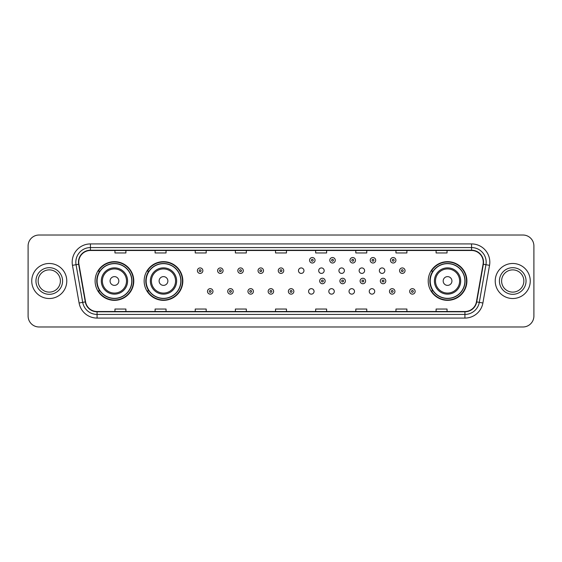 <?xml version="1.0" encoding="UTF-8"?>
<svg xmlns="http://www.w3.org/2000/svg" width="562" height="562" viewBox="0 0 562 562"><rect width="100%" height="100%" fill="white"/><g stroke="black" fill="none" stroke-linecap="round" stroke-linejoin="round"><path stroke-width="0.84" d="M428.216 281A19.34 19.34 0 0 0 447.556 300.34A19.34 19.34 0 0 0 466.896 281A19.34 19.34 0 0 0 447.556 261.66A19.34 19.34 0 0 0 428.216 281M144.146 281A19.34 19.34 0 0 0 163.493 300.34A19.34 19.34 0 0 0 182.833 281A19.34 19.34 0 0 0 163.493 261.66A19.34 19.34 0 0 0 144.146 281M95.104 281A19.34 19.34 0 0 0 114.444 300.34A19.34 19.34 0 0 0 133.784 281A19.34 19.34 0 0 0 114.444 261.66A19.34 19.34 0 0 0 95.104 281M308.587 291.404A2.74 2.74 0 0 0 311.327 294.137A2.74 2.74 0 0 0 314.06 291.404A2.74 2.74 0 0 0 311.327 288.664A2.74 2.74 0 0 0 308.587 291.404M328.805 291.404A2.74 2.74 0 0 0 331.545 294.137A2.74 2.74 0 0 0 334.278 291.404A2.74 2.74 0 0 0 331.545 288.664A2.74 2.74 0 0 0 328.805 291.404M349.023 291.404A2.74 2.74 0 0 0 351.763 294.137A2.74 2.74 0 0 0 354.496 291.404A2.74 2.74 0 0 0 351.763 288.664A2.74 2.74 0 0 0 349.023 291.404M369.241 291.404A2.74 2.74 0 0 0 371.981 294.137A2.74 2.74 0 0 0 374.714 291.404A2.74 2.74 0 0 0 371.981 288.664A2.74 2.74 0 0 0 369.241 291.404M298.478 270.673A2.74 2.74 0 0 0 301.218 273.406A2.74 2.74 0 0 0 303.958 270.673A2.74 2.74 0 0 0 301.218 267.933A2.74 2.74 0 0 0 298.478 270.673M318.696 270.673A2.74 2.74 0 0 0 321.436 273.406A2.74 2.74 0 0 0 324.169 270.673A2.74 2.74 0 0 0 321.436 267.933A2.74 2.74 0 0 0 318.696 270.673M338.914 270.673A2.74 2.74 0 0 0 341.654 273.406A2.74 2.74 0 0 0 344.387 270.673A2.74 2.74 0 0 0 341.654 267.933A2.74 2.74 0 0 0 338.914 270.673M359.132 270.673A2.74 2.74 0 0 0 361.872 273.406A2.74 2.74 0 0 0 364.605 270.673A2.74 2.74 0 0 0 361.872 267.933A2.74 2.74 0 0 0 359.132 270.673M379.35 270.673A2.74 2.74 0 0 0 382.09 273.406A2.74 2.74 0 0 0 384.822 270.673A2.74 2.74 0 0 0 382.09 267.933A2.74 2.74 0 0 0 379.35 270.673M99.741 290.856A17.696 17.696 0 0 1 99.741 271.144M148.79 290.856A17.696 17.696 0 0 1 148.79 271.144M432.852 290.856A17.696 17.696 0 0 1 432.852 271.144M28.1 245.966L28.1 316.034A10.945 10.945 0 0 0 39.045 326.979L522.955 326.979A10.945 10.945 0 0 0 533.9 316.034L533.9 245.966A10.945 10.945 0 0 0 522.955 235.021L39.045 235.021A10.945 10.945 0 0 0 28.1 245.966L28.1 316.034M31.746 281A17.52 17.52 0 0 0 49.266 298.52A17.52 17.52 0 0 0 66.78 281A17.52 17.52 0 0 0 49.266 263.48A17.52 17.52 0 0 0 31.746 281A17.52 17.52 0 0 0 49.266 298.52A17.52 17.52 0 0 0 66.78 281A17.52 17.52 0 0 0 49.266 263.48A17.52 17.52 0 0 0 31.746 281M495.22 281A17.52 17.52 0 0 0 512.734 298.52A17.52 17.52 0 0 0 530.254 281A17.52 17.52 0 0 0 512.734 263.48A17.52 17.52 0 0 0 495.22 281A17.52 17.52 0 0 0 512.734 298.52A17.52 17.52 0 0 0 530.254 281A17.52 17.52 0 0 0 512.734 263.48A17.52 17.52 0 0 0 495.22 281M78.75 262.166A11.676 11.676 0 0 1 90.433 250.49L471.567 250.49A11.676 11.676 0 0 1 483.067 264.196L476.428 301.857A11.676 11.676 0 0 1 464.929 311.51L97.071 311.51A11.676 11.676 0 0 1 85.572 301.857L78.933 264.196A11.676 11.676 0 0 1 78.75 262.166M78.462 262.166A11.971 11.971 0 0 0 78.645 264.245L85.284 301.906A11.971 11.971 0 0 0 97.071 311.798L464.929 311.798A11.971 11.971 0 0 0 476.717 301.906L483.355 264.245A11.971 11.971 0 0 0 471.567 250.202L90.433 250.202A11.971 11.971 0 0 0 78.462 262.166M72.463 265.341A18.244 18.244 0 0 1 90.433 243.922L471.567 243.922A18.244 18.244 0 0 1 489.537 265.341L482.899 303.002A18.244 18.244 0 0 1 464.929 318.078L97.071 318.078A18.244 18.244 0 0 1 79.102 303.002L72.463 265.341L76.053 264.702A14.598 14.598 0 0 1 90.433 247.575L471.567 247.575A14.598 14.598 0 0 1 485.947 264.702L479.302 302.363A14.598 14.598 0 0 1 464.929 314.425L97.071 314.425A14.598 14.598 0 0 1 82.698 302.363L76.053 264.702A14.598 14.598 0 0 1 75.835 262.166M522.955 235.021L39.045 235.021M39.045 326.979L522.955 326.979M533.9 316.034L533.9 245.966M476.717 301.906L479.302 302.363L485.947 264.702L489.537 265.341M275.528 250.49L275.528 252.963L286.472 252.963L286.472 250.49M235.38 250.49L235.38 252.963L246.332 252.963L246.332 250.49M195.239 250.49L195.239 252.963L206.191 252.963L206.191 250.49M155.098 250.49L155.098 252.963L166.043 252.963L166.043 250.49M114.957 250.49L114.957 252.963L125.902 252.963L125.902 250.49M315.668 250.49L315.668 252.963L326.62 252.963L326.62 250.49M355.809 250.49L355.809 252.963L366.761 252.963L366.761 250.49M395.957 250.49L395.957 252.963L406.902 252.963L406.902 250.49M436.098 250.49L436.098 252.963L447.043 252.963L447.043 250.49M286.472 311.51L286.472 309.037L275.528 309.037L275.528 311.51M246.332 311.51L246.332 309.037L235.38 309.037L235.38 311.51M206.191 311.51L206.191 309.037L195.239 309.037L195.239 311.51M166.043 311.51L166.043 309.037L155.098 309.037L155.098 311.51M125.902 311.51L125.902 309.037L114.957 309.037L114.957 311.51M326.62 311.51L326.62 309.037L315.668 309.037L315.668 311.51M366.761 311.51L366.761 309.037L355.809 309.037L355.809 311.51M406.902 311.51L406.902 309.037L395.957 309.037L395.957 311.51M447.043 311.51L447.043 309.037L436.098 309.037L436.098 311.51M60.387 281A11.121 11.121 0 0 0 49.266 269.879A11.121 11.121 0 0 0 38.146 281A11.121 11.121 0 0 0 49.266 292.121A11.121 11.121 0 0 0 60.387 281A11.121 11.121 0 0 1 49.266 292.121A11.121 11.121 0 0 1 38.146 281M118.821 281A4.377 4.377 0 0 0 114.444 276.623A4.377 4.377 0 0 0 110.068 281A4.377 4.377 0 0 0 114.444 285.377A4.377 4.377 0 0 0 118.821 281M127.581 281A13.137 13.137 0 0 0 114.444 267.863A13.137 13.137 0 0 0 101.308 281A13.137 13.137 0 0 0 114.444 294.137A13.137 13.137 0 0 0 127.581 281A13.137 13.137 0 0 1 114.444 294.137A13.137 13.137 0 0 1 101.308 281M131.775 281A17.338 17.338 0 0 0 114.444 263.662A17.338 17.338 0 0 0 97.107 281A17.338 17.338 0 0 0 114.444 298.338A17.338 17.338 0 0 0 131.775 281M133.419 281A18.975 18.975 0 0 1 98.224 290.856L99.987 290.856A17.499 17.499 0 0 0 131.944 281.042A17.499 17.499 0 0 0 99.987 271.144L98.224 271.144A18.975 18.975 0 0 1 133.419 281M167.869 281A4.377 4.377 0 0 0 163.493 276.623A4.377 4.377 0 0 0 159.109 281A4.377 4.377 0 0 0 163.493 285.377A4.377 4.377 0 0 0 167.869 281M176.63 281A13.137 13.137 0 0 0 163.493 267.863A13.137 13.137 0 0 0 150.356 281A13.137 13.137 0 0 0 163.493 294.137A13.137 13.137 0 0 0 176.63 281A13.137 13.137 0 0 1 163.493 294.137A13.137 13.137 0 0 1 150.356 281M180.823 281A17.338 17.338 0 0 0 163.493 263.662A17.338 17.338 0 0 0 146.155 281A17.338 17.338 0 0 0 163.493 298.338A17.338 17.338 0 0 0 180.823 281M182.467 281A18.975 18.975 0 0 1 147.272 290.856L149.028 290.856A17.499 17.499 0 0 0 180.985 281.042A17.499 17.499 0 0 0 149.028 271.144L147.272 271.144A18.975 18.975 0 0 1 182.467 281M451.932 281A4.377 4.377 0 0 0 447.556 276.623A4.377 4.377 0 0 0 443.179 281A4.377 4.377 0 0 0 447.556 285.377A4.377 4.377 0 0 0 451.932 281M460.692 281A13.137 13.137 0 0 0 447.556 267.863A13.137 13.137 0 0 0 434.419 281A13.137 13.137 0 0 0 447.556 294.137A13.137 13.137 0 0 0 460.692 281A13.137 13.137 0 0 1 447.556 294.137A13.137 13.137 0 0 1 434.419 281M464.893 281A17.338 17.338 0 0 0 447.556 263.662A17.338 17.338 0 0 0 430.225 281A17.338 17.338 0 0 0 447.556 298.338A17.338 17.338 0 0 0 464.893 281M466.53 281A18.975 18.975 0 0 1 431.335 290.856L433.098 290.856A17.499 17.499 0 0 0 465.055 281.042A17.499 17.499 0 0 0 433.098 271.144L431.335 271.144A18.975 18.975 0 0 1 466.53 281M523.854 281A11.121 11.121 0 0 0 512.734 269.879A11.121 11.121 0 0 0 501.613 281A11.121 11.121 0 0 0 512.734 292.121A11.121 11.121 0 0 0 523.854 281A11.121 11.121 0 0 1 512.734 292.121A11.121 11.121 0 0 1 501.613 281M202.868 270.673A2.74 2.74 0 0 1 200.128 273.406A2.74 2.74 0 0 1 197.395 270.673A2.74 2.74 0 0 1 200.128 267.933A2.74 2.74 0 0 1 202.868 270.673A2.74 2.74 0 0 0 200.128 267.933A2.74 2.74 0 0 0 197.395 270.673M223.086 270.673A2.74 2.74 0 0 1 220.346 273.406A2.74 2.74 0 0 1 217.613 270.673A2.74 2.74 0 0 1 220.346 267.933A2.74 2.74 0 0 1 223.086 270.673A2.74 2.74 0 0 0 220.346 267.933A2.74 2.74 0 0 0 217.613 270.673M243.304 270.673A2.74 2.74 0 0 1 240.564 273.406A2.74 2.74 0 0 1 237.831 270.673A2.74 2.74 0 0 1 240.564 267.933A2.74 2.74 0 0 1 243.304 270.673A2.74 2.74 0 0 0 240.564 267.933A2.74 2.74 0 0 0 237.831 270.673M263.522 270.673A2.74 2.74 0 0 1 260.782 273.406A2.74 2.74 0 0 1 258.042 270.673A2.74 2.74 0 0 1 260.782 267.933A2.74 2.74 0 0 1 263.522 270.673A2.74 2.74 0 0 0 260.782 267.933A2.74 2.74 0 0 0 258.042 270.673M283.74 270.673A2.74 2.74 0 0 1 281 273.406A2.74 2.74 0 0 1 278.26 270.673A2.74 2.74 0 0 1 281 267.933A2.74 2.74 0 0 1 283.74 270.673A2.74 2.74 0 0 0 281 267.933A2.74 2.74 0 0 0 278.26 270.673M315.05 260.269A2.74 2.74 0 0 1 312.31 263.009A2.74 2.74 0 0 1 309.578 260.269A2.74 2.74 0 0 1 312.31 257.537A2.74 2.74 0 0 1 315.05 260.269A2.74 2.74 0 0 0 312.31 257.537A2.74 2.74 0 0 0 309.578 260.269M335.268 260.269A2.74 2.74 0 0 1 332.528 263.009A2.74 2.74 0 0 1 329.789 260.269A2.74 2.74 0 0 1 332.528 257.537A2.74 2.74 0 0 1 335.268 260.269A2.74 2.74 0 0 0 332.528 257.537A2.74 2.74 0 0 0 329.789 260.269M355.486 260.269A2.74 2.74 0 0 1 352.746 263.009A2.74 2.74 0 0 1 350.007 260.269A2.74 2.74 0 0 1 352.746 257.537A2.74 2.74 0 0 1 355.486 260.269A2.74 2.74 0 0 0 352.746 257.537A2.74 2.74 0 0 0 350.007 260.269M375.704 260.269A2.74 2.74 0 0 1 372.964 263.009A2.74 2.74 0 0 1 370.225 260.269A2.74 2.74 0 0 1 372.964 257.537A2.74 2.74 0 0 1 375.704 260.269A2.74 2.74 0 0 0 372.964 257.537A2.74 2.74 0 0 0 370.225 260.269M395.915 260.269A2.74 2.74 0 0 1 393.182 263.009A2.74 2.74 0 0 1 390.442 260.269A2.74 2.74 0 0 1 393.182 257.537A2.74 2.74 0 0 1 395.915 260.269A2.74 2.74 0 0 0 393.182 257.537A2.74 2.74 0 0 0 390.442 260.269M405.04 270.673A2.74 2.74 0 0 1 402.308 273.406A2.74 2.74 0 0 1 399.568 270.673A2.74 2.74 0 0 1 402.308 267.933A2.74 2.74 0 0 1 405.04 270.673A2.74 2.74 0 0 0 402.308 267.933A2.74 2.74 0 0 0 399.568 270.673M207.504 291.404A2.74 2.74 0 0 1 210.237 288.664A2.74 2.74 0 0 1 212.977 291.404A2.74 2.74 0 0 1 210.237 294.137A2.74 2.74 0 0 1 207.504 291.404A2.74 2.74 0 0 0 210.237 294.137A2.74 2.74 0 0 0 212.977 291.404M227.722 291.404A2.74 2.74 0 0 1 230.455 288.664A2.74 2.74 0 0 1 233.195 291.404A2.74 2.74 0 0 1 230.455 294.137A2.74 2.74 0 0 1 227.722 291.404A2.74 2.74 0 0 0 230.455 294.137A2.74 2.74 0 0 0 233.195 291.404M247.94 291.404A2.74 2.74 0 0 1 250.673 288.664A2.74 2.74 0 0 1 253.413 291.404A2.74 2.74 0 0 1 250.673 294.137A2.74 2.74 0 0 1 247.94 291.404A2.74 2.74 0 0 0 250.673 294.137A2.74 2.74 0 0 0 253.413 291.404M268.151 291.404A2.74 2.74 0 0 1 270.891 288.664A2.74 2.74 0 0 1 273.631 291.404A2.74 2.74 0 0 1 270.891 294.137A2.74 2.74 0 0 1 268.151 291.404A2.74 2.74 0 0 0 270.891 294.137A2.74 2.74 0 0 0 273.631 291.404M288.369 291.404A2.74 2.74 0 0 1 291.109 288.664A2.74 2.74 0 0 1 293.849 291.404A2.74 2.74 0 0 1 291.109 294.137A2.74 2.74 0 0 1 288.369 291.404A2.74 2.74 0 0 0 291.109 294.137A2.74 2.74 0 0 0 293.849 291.404M319.68 281A2.74 2.74 0 0 1 322.419 278.26A2.74 2.74 0 0 1 325.159 281A2.74 2.74 0 0 1 322.419 283.74A2.74 2.74 0 0 1 319.68 281A2.74 2.74 0 0 0 322.419 283.74A2.74 2.74 0 0 0 325.159 281M339.898 281A2.74 2.74 0 0 1 342.637 278.26A2.74 2.74 0 0 1 345.377 281A2.74 2.74 0 0 1 342.637 283.74A2.74 2.74 0 0 1 339.898 281A2.74 2.74 0 0 0 342.637 283.74A2.74 2.74 0 0 0 345.377 281M360.116 281A2.74 2.74 0 0 1 362.855 278.26A2.74 2.74 0 0 1 365.595 281A2.74 2.74 0 0 1 362.855 283.74A2.74 2.74 0 0 1 360.116 281A2.74 2.74 0 0 0 362.855 283.74A2.74 2.74 0 0 0 365.595 281M380.334 281A2.74 2.74 0 0 1 383.073 278.26A2.74 2.74 0 0 1 385.806 281A2.74 2.74 0 0 1 383.073 283.74A2.74 2.74 0 0 1 380.334 281A2.74 2.74 0 0 0 383.073 283.74A2.74 2.74 0 0 0 385.806 281M389.459 291.404A2.74 2.74 0 0 1 392.199 288.664A2.74 2.74 0 0 1 394.931 291.404A2.74 2.74 0 0 1 392.199 294.137A2.74 2.74 0 0 1 389.459 291.404A2.74 2.74 0 0 0 392.199 294.137A2.74 2.74 0 0 0 394.931 291.404M409.677 291.404A2.74 2.74 0 0 1 412.41 288.664A2.74 2.74 0 0 1 415.149 291.404A2.74 2.74 0 0 1 412.41 294.137A2.74 2.74 0 0 1 409.677 291.404A2.74 2.74 0 0 0 412.41 294.137A2.74 2.74 0 0 0 415.149 291.404M471.567 243.922L471.567 250.202M76.053 264.702L78.645 264.245M97.071 318.078L97.071 311.798M464.929 311.798L464.929 318.078M79.102 303.002L85.284 301.906M483.355 264.245L485.947 264.702M90.433 243.922L90.433 250.202M479.302 302.363L482.899 303.002M62.579 281A13.312 13.312 0 0 0 49.266 267.688A13.312 13.312 0 0 0 35.954 281A13.312 13.312 0 0 0 49.266 294.312A13.312 13.312 0 0 0 62.579 281M126.513 281A12.069 12.069 0 0 0 114.444 268.931A12.069 12.069 0 0 0 102.375 281A12.069 12.069 0 0 0 114.444 293.069A12.069 12.069 0 0 0 126.513 281M175.562 281A12.069 12.069 0 0 0 163.493 268.931A12.069 12.069 0 0 0 151.424 281A12.069 12.069 0 0 0 163.493 293.069A12.069 12.069 0 0 0 175.562 281M459.625 281A12.069 12.069 0 0 0 447.556 268.931A12.069 12.069 0 0 0 435.487 281A12.069 12.069 0 0 0 447.556 293.069A12.069 12.069 0 0 0 459.625 281M526.046 281A13.312 13.312 0 0 0 512.734 267.688A13.312 13.312 0 0 0 499.421 281A13.312 13.312 0 0 0 512.734 294.312A13.312 13.312 0 0 0 526.046 281M199.215 270.673A0.913 0.913 0 0 0 200.128 271.587A0.913 0.913 0 0 0 201.041 270.673A0.913 0.913 0 0 0 200.128 269.76A0.913 0.913 0 0 0 199.215 270.673M219.433 270.673A0.913 0.913 0 0 0 220.346 271.587A0.913 0.913 0 0 0 221.259 270.673A0.913 0.913 0 0 0 220.346 269.76A0.913 0.913 0 0 0 219.433 270.673M239.651 270.673A0.913 0.913 0 0 0 240.564 271.587A0.913 0.913 0 0 0 241.477 270.673A0.913 0.913 0 0 0 240.564 269.76A0.913 0.913 0 0 0 239.651 270.673M259.869 270.673A0.913 0.913 0 0 0 260.782 271.587A0.913 0.913 0 0 0 261.695 270.673A0.913 0.913 0 0 0 260.782 269.76A0.913 0.913 0 0 0 259.869 270.673M280.087 270.673A0.913 0.913 0 0 0 281 271.587A0.913 0.913 0 0 0 281.913 270.673A0.913 0.913 0 0 0 281 269.76A0.913 0.913 0 0 0 280.087 270.673M311.397 260.269A0.913 0.913 0 0 0 312.31 261.182A0.913 0.913 0 0 0 313.224 260.269A0.913 0.913 0 0 0 312.31 259.356A0.913 0.913 0 0 0 311.397 260.269M331.615 260.269A0.913 0.913 0 0 0 332.528 261.182A0.913 0.913 0 0 0 333.442 260.269A0.913 0.913 0 0 0 332.528 259.356A0.913 0.913 0 0 0 331.615 260.269M351.833 260.269A0.913 0.913 0 0 0 352.746 261.182A0.913 0.913 0 0 0 353.66 260.269A0.913 0.913 0 0 0 352.746 259.356A0.913 0.913 0 0 0 351.833 260.269M372.051 260.269A0.913 0.913 0 0 0 372.964 261.182A0.913 0.913 0 0 0 373.878 260.269A0.913 0.913 0 0 0 372.964 259.356A0.913 0.913 0 0 0 372.051 260.269M392.269 260.269A0.913 0.913 0 0 0 393.182 261.182A0.913 0.913 0 0 0 394.095 260.269A0.913 0.913 0 0 0 393.182 259.356A0.913 0.913 0 0 0 392.269 260.269M401.394 270.673A0.913 0.913 0 0 0 402.308 271.587A0.913 0.913 0 0 0 403.214 270.673A0.913 0.913 0 0 0 402.308 269.76A0.913 0.913 0 0 0 401.394 270.673M211.15 291.404A0.913 0.913 0 0 0 210.237 290.491A0.913 0.913 0 0 0 209.324 291.404A0.913 0.913 0 0 0 210.237 292.31A0.913 0.913 0 0 0 211.15 291.404M231.368 291.404A0.913 0.913 0 0 0 230.455 290.491A0.913 0.913 0 0 0 229.542 291.404A0.913 0.913 0 0 0 230.455 292.31A0.913 0.913 0 0 0 231.368 291.404M251.586 291.404A0.913 0.913 0 0 0 250.673 290.491A0.913 0.913 0 0 0 249.76 291.404A0.913 0.913 0 0 0 250.673 292.31A0.913 0.913 0 0 0 251.586 291.404M271.804 291.404A0.913 0.913 0 0 0 270.891 290.491A0.913 0.913 0 0 0 269.978 291.404A0.913 0.913 0 0 0 270.891 292.31A0.913 0.913 0 0 0 271.804 291.404M292.022 291.404A0.913 0.913 0 0 0 291.109 290.491A0.913 0.913 0 0 0 290.196 291.404A0.913 0.913 0 0 0 291.109 292.31A0.913 0.913 0 0 0 292.022 291.404M323.333 281A0.913 0.913 0 0 0 322.419 280.087A0.913 0.913 0 0 0 321.506 281A0.913 0.913 0 0 0 322.419 281.913A0.913 0.913 0 0 0 323.333 281M343.551 281A0.913 0.913 0 0 0 342.637 280.087A0.913 0.913 0 0 0 341.724 281A0.913 0.913 0 0 0 342.637 281.913A0.913 0.913 0 0 0 343.551 281M363.769 281A0.913 0.913 0 0 0 362.855 280.087A0.913 0.913 0 0 0 361.942 281A0.913 0.913 0 0 0 362.855 281.913A0.913 0.913 0 0 0 363.769 281M383.987 281A0.913 0.913 0 0 0 383.073 280.087A0.913 0.913 0 0 0 382.16 281A0.913 0.913 0 0 0 383.073 281.913A0.913 0.913 0 0 0 383.987 281M393.105 291.404A0.913 0.913 0 0 0 392.199 290.491A0.913 0.913 0 0 0 391.285 291.404A0.913 0.913 0 0 0 392.199 292.31A0.913 0.913 0 0 0 393.105 291.404M413.323 291.404A0.913 0.913 0 0 0 412.41 290.491A0.913 0.913 0 0 0 411.503 291.404A0.913 0.913 0 0 0 412.41 292.31A0.913 0.913 0 0 0 413.323 291.404"/></g></svg>
